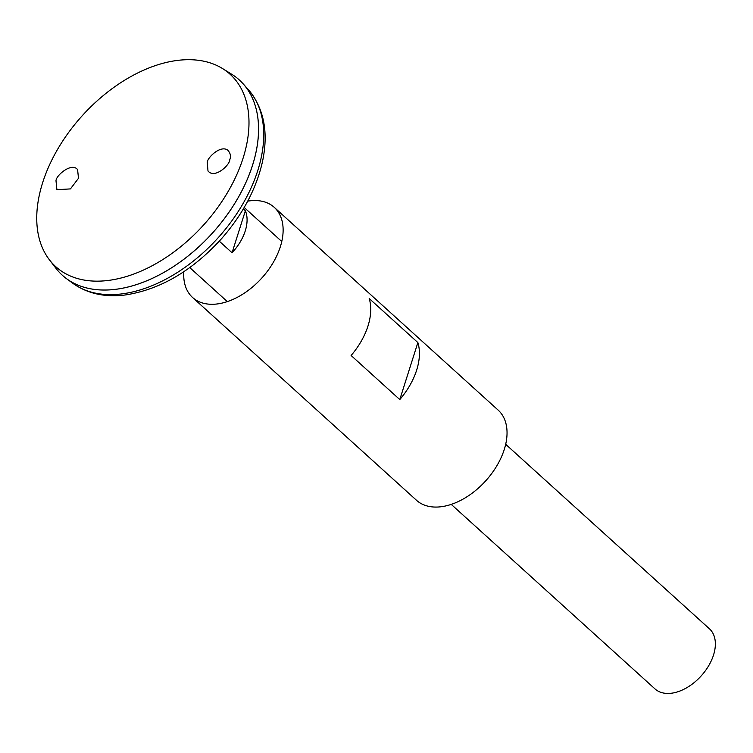 <?xml version="1.0" encoding="UTF-8"?>
<svg xmlns="http://www.w3.org/2000/svg" width="753" height="753" viewBox="0 0 753 753"><rect width="100%" height="100%" fill="white"/><g stroke="black" fill="none" stroke-linecap="round" stroke-linejoin="round"><path stroke-width="1.13" d="M183.817 271.711A60.814 38.252 -47.8 0 0 192.589 297.491L416.503 500.284A60.814 38.252 -47.8 0 0 440.976 506.76A60.814 38.252 -47.8 0 0 496.914 465.683A60.814 38.252 -47.8 0 0 498.157 410.121L274.243 207.339A60.814 38.252 -47.8 0 0 247.709 201.155M192.589 297.491A60.814 38.252 -47.8 0 0 217.062 303.977A60.814 38.252 -47.8 0 0 273 262.901A60.814 38.252 -47.8 0 0 274.243 207.339M399.787 399.57L351.105 355.491A60.814 38.252 -47.8 0 0 369.186 298.489L417.868 342.568A60.814 38.252 132.2 0 1 399.787 399.57L417.868 342.568M451.245 504.388L655.006 688.92A40.549 25.498 -47.8 0 0 671.318 693.24A40.549 25.498 -47.8 0 0 708.611 665.859A40.549 25.498 -47.8 0 0 709.439 628.811L505.677 444.289M243.341 208.91L245.374 210.755A40.549 25.498 132.2 0 1 232.056 252.754L219.283 241.186M232.056 252.754L245.374 210.755M62.395 275.306A131.775 82.877 -47.8 0 0 66.669 278.789A131.775 82.877 -47.8 0 0 115.416 289.359A131.775 82.877 -47.8 0 0 234.409 203.997A131.775 82.877 -47.8 0 0 243.191 83.875A131.775 82.877 -47.8 0 0 239.303 79.969M148.529 280.05A131.737 82.849 -47.8 0 0 252.528 165.218M49.406 259.794L55.976 268.341A131.775 82.877 -47.8 0 0 115.397 289.34A131.775 82.877 -47.8 0 0 240.169 194.039A131.775 82.877 -47.8 0 0 231.736 74.265L222.577 68.579A129.827 81.653 -47.8 0 0 82.35 115.604A129.827 81.653 -47.8 0 0 49.406 259.794A129.827 81.653 -47.8 0 0 107.961 280.483A129.827 81.653 -47.8 0 0 230.889 186.584A129.827 81.653 -47.8 0 0 222.577 68.579M56.023 181.031C55.458 175.826 71.714 161.904 77.597 169.632L78.491 178.282L70.434 188.909L56.917 189.681L56.023 181.031M207.254 162.554L208.007 171.025L209.23 172.211C216.553 177.614 229.966 164.399 229.731 159.805C231.171 156.464 230.512 153.245 227.754 150.148C220.431 144.745 207.019 157.961 207.254 162.554M121.487 293.943A130.937 82.35 -47.8 0 0 239.727 209.118A130.937 82.35 -47.8 0 0 248.443 89.758C264.115 108.536 268.755 132.707 262.345 162.272C256.067 189.332 242.438 214.831 221.467 238.767C192.137 270.967 159.965 289.717 124.951 295.016C104.789 297.473 87.48 293.614 73.041 283.439A130.937 82.35 -47.8 0 0 121.487 293.943M281.763 241.497L244.188 207.47M227.331 301.605L189.756 267.579M248.443 89.758L243.191 83.875M73.041 283.439L66.669 278.789"/></g></svg>
